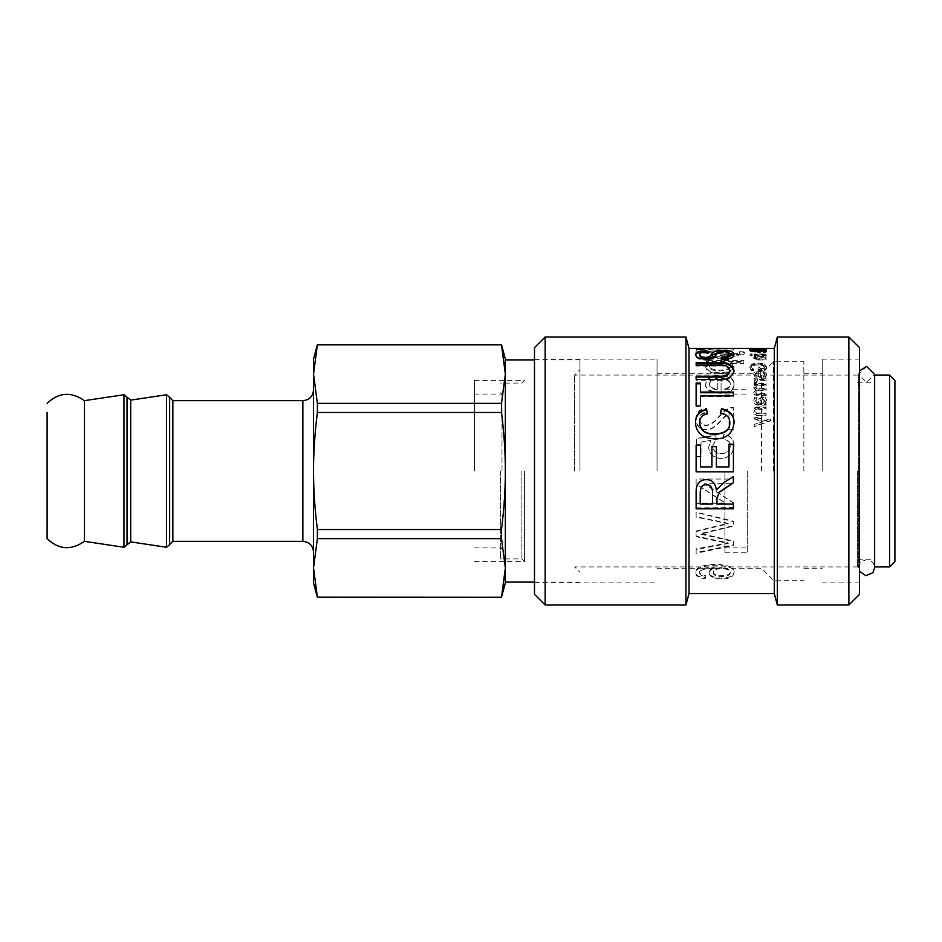 <?xml version="1.0" encoding="UTF-8"?>
<svg xmlns="http://www.w3.org/2000/svg" width="942" height="942" viewBox="0 0 942 942"><rect width="100%" height="100%" fill="white"/><g stroke="black" fill="none" stroke-linecap="round" stroke-linejoin="round"><path stroke-width="0.71" stroke-dasharray="4.71 3.53" d="M47.265 471L47.265 529.616L47.265 471M47.1 538.706L47.265 412.384M84.403 541.332L84.403 400.668M127.017 544.817L127.017 397.171M169.654 397.359L169.654 544.641M169.654 471L169.654 397.465L169.654 471M313.521 582.898L313.521 359.102M317.383 538.636L313.521 567.908L317.383 597.181L501.497 597.181L505.359 567.908L501.497 538.636L317.383 538.636L317.383 529.534L501.497 529.534C504.088 508.821 505.371 489.31 505.359 471L505.359 359.102M505.359 582.898L505.359 471C505.371 452.69 504.088 433.179 501.497 412.466L317.383 412.466C314.793 433.179 313.509 452.69 313.521 471C313.509 489.31 314.793 508.821 317.383 529.534M501.497 538.636L501.497 529.534M501.497 344.819L317.383 344.819L313.521 374.092L317.383 403.364L501.497 403.364L505.359 374.092L501.497 344.713M501.497 412.466L501.497 403.364M317.383 412.466L317.383 403.364M505.359 582.097L505.359 359.903M505.359 374.092L505.359 567.908M579.954 471L579.954 359.903L579.954 471M574.62 471L574.62 375.081L574.62 471M857.597 471L857.597 566.919L857.597 471M874.647 471L874.647 375.081M889.566 566.919L889.566 375.081M894.9 380.415L894.9 561.585M724.916 471L724.916 552.789L724.916 471M747.3 471L747.3 552.789L747.3 471M474.45 471L474.45 380.415L474.45 471M501.992 471L501.992 394.074L501.992 471M524.564 471L524.564 561.585L524.564 471M500.591 471L500.591 558.924L500.591 471M521.903 471L521.903 558.924L521.903 471M866.664 366.426L874.647 374.433L866.664 382.44L858.668 374.433L866.664 366.426M859.528 370.818L858.668 374.433L866.664 382.44L874.647 374.433L874.647 567.708C874.176 562.857 871.515 560.196 866.664 559.725C860.929 561.173 858.268 563.834 858.668 567.708L859.528 571.323M754.13 424.83L754.13 426.761L770.544 420.874L770.544 418.931L765.54 420.862L754.13 416.965L754.13 418.907L763.008 421.863L754.13 424.43L754.13 426.373L770.544 420.438L770.544 418.472L765.54 420.426L754.13 416.494L754.13 418.448L763.008 421.427L754.13 424.43M758.334 415.693L766.117 415.693L766.117 413.915L756.603 413.573L755.708 411.937L757.156 409.264L766.117 409.264L766.117 407.545L754.13 407.545L754.13 409.264L755.46 409.264L753.788 412.396C753.824 414.515 755.343 415.61 758.334 415.693L766.117 415.21L766.117 413.408L756.603 413.067L755.708 411.418L757.156 408.722L766.117 408.722L766.117 406.991L754.13 406.991L754.13 408.722L755.46 408.722L753.788 411.889C753.824 414.021 755.343 415.128 758.334 415.21M758.793 376.459L756.379 376.035L755.449 374.645L756.391 373.22L758.793 372.643L758.793 376.459L758.793 375.634L756.379 375.199L755.449 373.797L756.391 372.361L758.793 371.784L758.793 375.634M758.793 372.643L758.793 371.784M756.379 376.035L756.379 375.199M755.449 374.645L755.449 373.797M756.391 373.22L756.391 372.361M766.058 376.411L766.399 375.01C766.317 372.679 764.245 371.489 760.194 371.466C756.108 371.56 753.965 372.643 753.788 374.716L755.119 376.859L760.335 377.695L760.335 372.643C763.15 372.679 764.586 373.456 764.633 374.998L763.185 377.554L765.387 377.554L766.399 374.174C766.317 371.807 764.245 370.618 760.194 370.595C756.108 370.677 753.965 371.772 753.788 373.868L755.119 376.035L760.335 376.882L760.335 371.784C763.15 371.807 764.586 372.608 764.633 374.162L763.185 376.741L765.387 376.741L766.058 375.575M766.399 375.01L766.399 374.174M765.387 377.554L765.387 376.741M763.185 377.554L763.185 376.741M763.185 377.483L763.185 376.659M764.103 376.517L764.103 375.681M764.633 374.998L764.633 374.162M760.335 372.643L760.335 371.784M760.335 377.695L760.335 376.882M755.119 376.859L755.119 376.035M753.788 374.716L753.788 373.868M765.964 369.217L766.435 367.651L764.351 364.884L758.122 363.895L752.046 364.884L749.856 367.663L751.221 370.477L753.788 370.477L751.692 367.533C751.881 365.873 754 365.013 758.051 364.943L762.89 365.661L764.598 367.615L764.08 369.358L759.947 369.358L759.947 367.392L758.074 367.392L758.074 370.512L765.057 370.512L766.435 366.744L764.351 363.953L758.122 362.953L752.046 363.953L749.856 366.756L750.291 368.346L751.221 369.605L753.788 369.605L751.692 366.626C751.881 364.954 754 364.083 758.051 364.012L762.89 364.742L764.598 366.709L764.08 368.475L759.947 368.475L759.947 366.485L758.074 366.485L758.074 369.641L765.057 369.641L765.964 368.334M766.435 367.651L766.435 366.744M765.057 370.512L765.057 369.641M758.074 370.512L758.074 369.641M758.074 367.392L758.074 366.485M759.947 367.392L759.947 366.485M759.947 369.358L759.947 368.475M764.08 369.358L764.08 368.475M764.598 367.615L764.598 366.709M762.89 365.661L762.89 364.742M751.692 367.533L751.692 366.626M752.446 369.276L752.446 368.381M753.788 370.383L753.788 369.5M753.788 370.477L753.788 369.605M751.221 370.477L751.221 369.605M750.291 369.24L750.291 368.346M749.856 367.663L749.856 366.756M758.334 359.997L766.117 359.997L766.117 359.196L756.603 359.043L755.708 358.337L757.156 357.218L766.117 357.218L766.117 356.535L754.13 356.535L754.13 357.218L755.46 357.218L753.788 358.537C753.824 359.467 755.343 359.95 758.334 359.997L758.334 359.02L766.117 359.02L766.117 358.219L756.603 358.066L755.708 357.348L757.156 356.217L766.117 356.217L766.117 355.523L754.13 355.523L754.13 356.217L755.46 356.217L753.788 357.548C753.824 358.478 755.343 358.973 758.334 359.02M766.117 359.997L766.117 359.02M753.788 358.537L753.788 357.548M755.46 357.218L755.46 356.217M754.13 357.218L754.13 356.217M754.13 356.535L754.13 355.523M766.117 356.535L766.117 355.523M766.117 357.218L766.117 356.217M757.156 357.218L757.156 356.217M755.708 358.337L755.708 357.348M766.117 359.196L766.117 358.219M750.032 355.629L752.128 355.629L752.128 354.934L750.032 354.934L750.032 355.629L750.032 354.616L752.128 354.616L752.128 353.909L750.032 353.909L750.032 354.616M752.128 355.629L752.128 354.616M750.032 354.934L750.032 353.909M752.128 354.934L752.128 353.909M754.13 355.581L766.117 355.581L766.117 354.969L754.13 354.969L754.13 355.581L754.13 354.569L766.117 354.569L766.117 353.957L754.13 353.957L754.13 354.569M766.117 355.581L766.117 354.569M754.13 354.969L754.13 353.957M766.117 354.969L766.117 353.957M763.208 350.236L755.637 349.988L764.539 349.941L763.208 350.236L763.208 349.188L755.637 348.917L763.208 349.188M764.539 349.941L764.539 348.881M756.273 350.236L756.273 349.188M755.637 349.988L755.637 348.917M749.42 350.483L766.458 349.906L749.42 350.483L749.42 349.423L766.117 349.423L764.904 349.188L766.458 348.846L764.857 348.622L749.42 349.423M766.117 350.483L766.117 349.423M749.42 350.236L749.42 349.188M754.601 350.236L754.601 349.188M753.788 349.953L753.788 348.893M755.46 349.706L755.46 348.646M766.458 349.906L766.458 348.846M766.034 350.071L766.034 349.011M764.904 350.236L764.904 349.188M766.117 350.236L766.117 349.188M750.138 349.788L766.117 349.788L752.352 349.953L761.713 350.377L752.352 351.142L766.117 351.472L750.138 351.472L759.04 350.436L750.138 350.024L750.138 348.964L750.138 350.024M759.04 350.436L759.04 349.635M752.352 351.142L752.352 350.424M752.352 349.953L752.352 349.058M764.598 348.575L764.598 349.517L759.841 349.517L764.598 349.517L763.173 349.517L763.173 348.446L759.841 348.446M759.841 348.493L763.173 348.446M760.335 348.564L759.841 349.517L759.841 348.552M764.857 348.493L766.117 348.493L766.117 349.553L764.857 349.517L766.458 349.529L753.836 349.517L766.117 349.553L766.117 348.446L764.857 348.446M753.836 348.458L753.836 349.517L754.73 349.529L754.73 348.552M756.45 349.612L756.45 348.552L756.45 349.612M758.228 348.446L759.134 348.505L759.134 349.576L758.228 349.517L758.228 348.446L756.026 348.446L755.625 349.517L755.625 348.552M764.857 348.564L764.857 349.517L765.881 349.506L765.881 348.528M754.73 348.458L758.922 348.493M754.389 349.612L754.389 348.552M765.399 349.612L765.399 348.552M766.458 349.529L766.458 348.469M758.793 352.226L755.449 351.649L758.793 351.06L758.793 352.226L758.793 351.178L755.449 350.601L756.391 350.177L758.793 350.012L758.793 351.178M758.793 351.06L758.793 350.012M756.379 352.084L756.379 351.036M755.449 351.649L755.449 350.601M756.391 351.225L756.391 350.177M766.058 352.214L766.399 351.755C766.317 351.072 764.245 350.73 760.194 350.754L753.788 351.66L760.335 352.649L760.335 351.06L764.633 351.755L763.185 352.579L765.387 352.602L766.399 350.707C766.317 350.012 764.245 349.682 760.194 349.706L753.788 350.624L755.119 351.319L760.335 351.613L760.335 350.012L764.633 350.707L763.185 351.543L766.058 351.166M763.185 352.579L763.185 351.566L763.185 352.579M766.399 351.755L766.399 350.707M765.387 352.602L765.387 351.566M764.103 352.249L764.103 351.201M764.633 351.755L764.633 350.707M760.335 351.06L760.335 350.012M760.335 352.649L760.335 351.613M755.119 352.355L755.119 351.319M753.788 351.66L753.788 350.624M754.189 383.253L756.285 383.253L757.615 380.332L766.117 380.332L766.117 379.014L754.13 379.014L754.13 380.332L755.92 380.332L754.189 383.253L754.189 382.476L756.285 382.476L757.615 379.532L766.117 379.532L766.117 378.201L754.13 378.201L754.13 379.532L755.92 379.532L754.189 382.476M756.285 383.253L756.285 382.476M754.13 382.688L754.13 381.922M755.92 380.332L755.92 379.532M754.13 380.332L754.13 379.532M754.13 379.014L754.13 378.201M766.117 379.014L766.117 378.201M766.117 380.332L766.117 379.532M757.615 380.332L757.615 379.532M756.202 382.44L756.202 381.663M756.285 383.182L756.285 382.405M766.117 395.864L766.117 394.298L756.544 394.039L755.708 392.755L757.191 390.647L766.117 390.683L766.117 389.187L756.544 388.94L755.708 387.715L757.156 385.749L766.117 385.749L766.117 384.336L754.13 384.336L754.13 385.749L755.449 385.749L753.788 388.092L755.861 390.388L753.788 393.144L754.813 395.075L766.117 395.864L766.117 393.626L756.544 393.356L755.708 392.06L757.191 389.941L766.117 389.976L766.117 388.469L756.544 388.222L755.708 386.985L757.156 384.995L766.117 384.995L766.117 383.571L754.13 383.571L754.13 384.995L755.449 384.995L753.788 387.362L755.861 389.682L753.788 392.461L754.813 394.404L766.117 395.204M766.117 394.298L766.117 393.626M754.813 395.075L754.813 394.404M753.788 393.144L753.788 392.461M755.861 390.388L755.861 389.682M753.788 388.092L753.788 387.362M755.449 385.749L755.449 384.995M754.13 385.749L754.13 384.995M754.13 384.336L754.13 383.571M766.117 384.336L766.117 383.571M766.117 385.749L766.117 384.995M757.156 385.749L757.156 384.995M755.708 387.715L755.708 386.985M756.544 388.94L756.544 388.222M766.117 389.187L766.117 388.469M766.117 390.683L766.117 389.976M757.191 390.647L757.191 389.941M755.708 392.755L755.708 392.06M756.544 394.039L756.544 393.356M763.173 403.494L759.841 403.494L760.335 400.55L762.502 399.067L764.598 400.903L763.173 403.494L759.841 402.905L760.335 399.938L762.502 398.431L764.598 400.291L763.173 402.905M764.598 400.903L764.598 400.291M759.841 403.494L759.841 402.905M766.117 403.494L764.857 403.494L766.458 400.315L765.399 398.254L762.655 397.406L759.134 399.149L758.228 403.494L756.026 402.823L756.45 398.183L754.389 398.183L753.836 401.127L754.73 404.083L757.921 405.166L766.117 405.166L766.117 402.905L764.857 402.905L766.458 399.691L765.399 397.618L762.655 396.77L759.134 398.525L758.228 402.905L756.026 402.222L756.45 397.536L754.389 397.536L753.836 400.503L754.73 403.494L757.921 404.589L766.117 404.589L766.117 402.905M764.857 403.494L764.857 402.905M753.836 401.127L753.836 400.503M754.389 398.183L754.389 397.536M756.45 398.183L756.45 397.536M756.45 398.278L756.45 397.63M755.625 401.115L755.625 400.503M758.228 403.494L758.228 402.905M759.134 399.149L759.134 398.525M765.399 398.254L765.399 397.618M766.458 400.315L766.458 399.691M765.881 402.293L765.881 401.692M689.014 593.554L689.014 348.446M774.277 593.554L774.277 348.446M714.189 568.061L714.189 568.12C710.892 569.439 709.255 571.17 709.255 573.337C709.738 576.893 713.753 578.765 721.289 578.965C729.096 578.906 733.359 576.904 734.065 572.948C734.807 568.391 728.778 565.812 715.967 565.224C702.626 565.447 695.938 568.097 695.914 573.172C695.95 576.363 699.058 578.188 705.228 578.659L705.64 576.398C701.684 576.009 699.706 574.891 699.706 573.042C699.506 570.087 704.345 568.426 714.189 568.061L714.189 567.272C710.892 568.579 709.255 570.299 709.255 572.453C709.738 575.974 713.753 577.823 721.289 578.023C729.096 577.976 733.359 575.986 734.065 572.065C734.807 567.543 728.778 564.988 715.967 564.399C702.626 564.623 695.938 567.261 695.914 572.289C695.95 575.444 699.058 577.258 705.228 577.717L705.64 575.48C701.684 575.091 699.706 573.984 699.706 572.159C699.506 569.215 704.345 567.579 714.189 567.214M696.126 549.563L696.126 553.319L733.418 545.406L733.418 541.591L700.589 534.079L733.418 526.131L733.418 521.644L696.126 512.424L696.126 517.099L728.201 523.752L696.126 531.571L696.126 536.716L728.201 543.44L696.126 549.563L696.126 548.88L696.126 552.601L733.418 544.759L733.418 540.979L700.589 533.525L733.418 525.66L733.418 521.209L696.126 512.059L696.126 516.699L728.201 523.293L696.126 531.053L696.126 536.139L728.201 542.898L696.126 548.88M696.126 507.868L733.418 507.868L733.418 502.993L704.133 483.847L733.418 483.741L733.418 479.089L696.126 479.089L696.126 484.117L725.411 503.252L696.126 503.358L696.126 507.868L733.418 507.55L733.418 502.71L704.133 483.729L733.418 483.635L733.418 479.019L696.126 479.019L696.126 484L725.411 502.969L696.126 503.075L696.126 507.55M701.036 442.033L710.986 440.079L708.667 446.955C709.032 453.832 713.059 457.659 720.736 458.413C728.884 457.953 733.335 453.761 734.065 445.86C734.03 439.266 730.545 435.392 723.633 434.25L723.268 438.866C727.966 439.749 730.309 442.081 730.286 445.86C729.826 450.688 726.788 453.255 721.183 453.549C715.755 453.22 712.929 450.629 712.729 445.754L716.309 439.16L715.79 435.004L696.597 438.501L696.597 456.658L701.036 456.658L701.036 442.033L710.986 440.35L708.667 447.167C709.032 453.985 713.059 457.777 720.736 458.53C728.884 458.071 733.335 453.914 734.065 446.072C734.03 439.537 730.545 435.71 723.633 434.568L723.268 439.149C727.966 440.02 730.309 442.328 730.286 446.072C729.826 450.865 726.788 453.408 721.183 453.703C715.755 453.373 712.929 450.806 712.729 445.978L716.309 439.443L715.79 435.31L696.597 438.784L696.597 456.776L701.036 456.776L701.036 442.281M728.99 429.658L733.418 429.658L733.418 407.391C729.732 406.862 724.904 409.9 718.934 416.529C714.919 421.616 710.68 424.512 706.217 425.207C702.155 424.877 699.988 422.723 699.706 418.731C699.706 414.715 702.226 412.549 707.277 412.231L706.724 408.145C699.623 408.899 696.02 412.455 695.914 418.825C696.527 425.737 699.988 429.317 706.323 429.564C710.292 430.282 716.002 426.314 723.432 417.683L728.99 412.926L728.99 430.023L733.418 430.023L733.418 407.945C729.732 407.415 724.904 410.429 718.934 417C714.919 422.04 710.68 424.913 706.217 425.596C702.155 425.278 699.988 423.146 699.706 419.19C699.706 415.21 702.226 413.055 707.277 412.737L706.724 408.698C699.623 409.44 696.02 412.973 695.914 419.284C696.527 426.125 699.988 429.67 706.323 429.929C710.292 430.635 716.002 426.702 723.432 418.154L728.99 413.42L728.99 430.023M709.903 362.505L705.805 366.356C706.312 370.359 710.939 372.502 719.712 372.785C728.884 372.314 733.677 370.112 734.065 366.191L730.592 362.694L743.827 362.694L743.827 360.633L706.418 360.633L706.418 362.505L709.903 362.505L709.903 363.494L705.805 367.262C706.312 371.23 710.939 373.362 719.712 373.633C728.884 373.173 733.677 370.995 734.065 367.109L730.592 363.636L743.827 363.636L743.827 361.587L706.418 361.587L706.418 363.447L709.903 363.447M706.418 357.171L706.418 358.984L734.065 355.169C740.553 354.616 743.98 353.733 744.368 352.532L743.862 351.802L739.529 351.696L739.941 352.32C740.235 353.038 738.069 353.556 733.453 353.886L706.418 351.272L706.418 352.414L728.307 354.557L706.418 357.171L706.418 359.962L734.065 356.182C740.553 355.629 743.98 354.745 744.368 353.556L743.862 352.838L739.529 352.732L739.941 353.356C740.235 354.062 738.069 354.569 733.453 354.898L706.418 352.308L706.418 353.45L728.307 355.57L706.418 358.16M700.518 349.506L696.126 349.506L696.126 351.908L700.518 351.908L700.518 350.094L733.418 350.094L696.126 349.612L696.126 348.552L696.126 350.86L700.518 350.86L700.518 349.035L733.418 349.035L700.518 348.446M705.805 383.653C704.698 388.622 709.785 391.625 721.077 392.661L721.077 378.225C727.13 378.613 730.191 380.486 730.286 383.818C730.297 386.302 728.449 388.022 724.728 388.975L725.305 392.531C731.051 391.201 733.971 388.292 734.065 383.818C733.736 378.142 729.096 375.281 720.124 375.246C711.104 375.246 706.323 378.048 705.805 383.653L705.805 384.418C704.698 389.34 709.785 392.308 721.077 393.344L721.077 379.037C727.13 379.414 730.191 381.263 730.286 384.583C730.297 387.032 728.449 388.74 724.728 389.694L725.305 393.214C731.051 391.896 733.971 389.011 734.065 384.583C733.736 378.943 729.096 376.105 720.124 376.07C711.104 376.082 706.323 378.861 705.805 384.418M717.298 389.811C711.964 389.105 709.385 387.303 709.562 384.418C709.868 381.31 712.446 379.579 717.298 379.214L717.298 389.105C711.964 388.387 709.385 386.573 709.562 383.653C709.868 380.521 712.446 378.778 717.298 378.401L717.298 389.105M717.298 379.214L717.298 378.401M709.562 384.418L709.562 383.653M721.077 393.344L721.077 392.661M734.065 384.583L734.065 383.818M725.305 393.214L725.305 392.531M724.728 389.694L724.728 388.975M730.286 384.583L730.286 383.818M721.077 379.037L721.077 378.225M700.212 504.1L712.529 504.1M696.126 508.833L696.126 492.619C695.82 484.212 699.223 479.843 706.323 479.549C712.034 479.631 715.39 483.069 716.379 489.852L723.268 482.94L733.418 476.511L733.418 482.74M716.956 504.1L733.418 503.817L733.418 508.833M728.99 466.949L728.99 444.212M716.379 446.449L716.379 466.949M711.94 466.949L711.94 446.449M700.518 445.048L700.518 466.949M696.126 471.848L696.126 445.048M733.418 444.212L733.418 471.848M729.838 423.217C729.85 417.93 726.682 414.668 720.336 413.444L720.477 412.973M707.383 413.456L707.513 413.927C702.32 415.328 699.718 418.295 699.706 422.817M734.065 422.617L734.065 422.817C732.935 433.885 726.412 439.349 714.495 439.196C702.202 438.43 695.867 432.943 695.479 422.746L695.479 422.546M733.418 392.049L733.418 396.547L700.518 396.547L700.518 406.497L696.126 406.497L696.126 383.029M700.518 383.029L700.518 392.743M700.518 396.547L700.518 395.899M733.418 396.547L733.418 395.899M729.603 371.431C729.355 367.203 725.352 365.414 717.604 366.061L696.126 366.061L696.126 362.717M734.065 370.771L734.065 371.207C732.334 378.248 726.871 381.251 717.71 380.227L696.126 380.227L696.126 376.223M696.126 366.061L696.126 365.143M696.126 380.227L696.126 379.426M734.065 371.207L734.065 370.324M706.653 351.967L707.065 352.991C702.296 353.014 699.906 353.827 699.906 355.44M729.603 355.169C729.449 353.533 727.33 352.72 723.268 352.732C715.508 351.178 717.321 360.609 705.805 360.185C699.388 359.903 695.938 358.337 695.479 355.511L695.526 355.004M734.018 354.663L734.065 355.11C733.606 358.572 729.391 360.468 721.419 360.786L721.231 358.914M721.537 351.755L725.528 351.802M707.065 352.991L707.065 351.967M695.479 355.511L695.479 354.498M721.007 358.926L721.007 357.936M721.419 360.786L721.419 359.82M734.065 355.11L734.065 354.086M700.518 351.908L700.518 350.86M696.126 351.908L696.126 350.86M733.418 349.717L733.418 348.646M733.418 350.094L733.418 349.035M700.518 350.094L700.518 349.035M706.418 359.962L706.418 358.984M728.307 355.593L728.307 354.581M728.307 355.57L728.307 354.557M706.418 353.45L706.418 352.414M706.418 352.308L706.418 351.272M733.453 354.898L733.453 353.886M739.941 353.356L739.941 352.32M739.529 352.732L739.529 351.696M743.862 352.838L743.862 351.802M744.368 353.556L744.368 352.532M734.065 356.182L734.065 355.169M733.865 356.194L733.865 355.181M730.286 366.968C730.262 369.382 726.741 370.712 719.712 370.936C712.953 370.736 709.514 369.441 709.385 367.05C709.797 364.742 713.365 363.53 720.088 363.435C726.835 363.506 730.227 364.684 730.286 366.968L730.286 366.049C730.262 368.499 726.741 369.829 719.712 370.065C712.953 369.853 709.514 368.546 709.385 366.144C709.797 363.812 713.365 362.588 720.088 362.482C726.835 362.564 730.227 363.753 730.286 366.049M709.385 367.05L709.385 366.144M709.903 363.494L709.903 362.552M706.418 363.447L706.418 362.505M706.418 361.587L706.418 360.633M743.827 361.587L743.827 360.633M743.827 363.636L743.827 362.694M730.592 363.636L730.592 362.694M730.592 363.694L730.592 362.752M734.065 367.109L734.065 366.191M705.805 367.262L705.805 366.356M696.126 552.601L696.126 553.319M728.201 542.898L728.201 543.522M728.201 542.816L728.201 543.44M733.418 540.979L733.418 541.591M733.418 544.759L733.418 545.406M730.286 572.006C729.803 574.408 726.894 575.656 721.596 575.739C716.403 575.68 713.612 574.408 713.235 571.924C713.518 569.392 716.214 567.967 721.325 567.661C726.788 567.92 729.779 569.368 730.286 572.006L730.286 572.889C729.803 575.315 726.894 576.575 721.596 576.657C716.403 576.598 713.612 575.315 713.235 572.818C713.518 570.251 716.214 568.815 721.325 568.509C726.788 568.768 729.779 570.228 730.286 572.889M713.235 571.924L713.235 572.818M714.189 567.272L714.189 568.12M699.706 572.159L699.706 573.042M705.64 575.48L705.64 576.398M705.228 577.717L705.228 578.659M695.914 572.289L695.914 573.172M734.065 572.065L734.065 572.948M709.255 572.453L709.255 573.337M848.872 605.011L848.872 336.989M859.528 347.645L859.528 594.355M777.338 605.011L777.338 336.989M859.528 471L859.528 359.102L859.528 471M534.491 594.355L534.491 347.645M545.147 336.989L545.147 605.011M685.941 605.011L685.941 336.989M534.491 471L534.491 359.102L534.491 471M822.225 471L822.225 359.102L822.225 471M803.844 471L803.844 361.763L803.844 471M773.476 471L773.476 361.763L773.476 471M761.489 471L761.489 373.75L761.489 471M657.045 471L657.045 359.102L657.045 471M123.967 547.267L123.967 394.733M130.691 471L130.691 541.874M130.691 400.115L130.691 470.941M166.593 547.267L166.593 394.733M172.857 400.668L172.857 541.332M302.865 541.332L302.865 400.668M759.228 377.695L759.228 376.882M760.194 371.466L760.194 370.595M758.051 364.943L758.051 364.012M752.046 364.884L752.046 363.953M758.122 363.895L758.122 362.953M764.351 364.884L764.351 363.953M756.603 359.043L756.603 358.066M759.287 359.196L759.287 358.219M760.194 350.754L760.17 348.67M760.218 349.623L760.218 348.564M764.857 349.694L764.857 348.622M762.502 349.576L762.502 348.599M757.921 349.553L757.921 348.493M757.839 349.517L757.839 348.446M762.655 349.659L762.655 348.599M759.228 352.649L759.228 351.613M758.216 395.864L758.216 395.204M759.181 389.187L759.181 388.469M758.216 390.683L758.216 389.976M759.181 394.298L759.181 393.626M760.335 400.55L760.335 399.938M762.502 399.067L762.502 398.431M754.73 404.083L754.73 403.494M756.026 402.823L756.026 402.222M757.839 403.494L757.839 402.905M762.655 397.406L762.655 396.77M720.124 376.07L720.124 375.246M717.604 366.061L717.604 365.143M717.71 380.227L717.71 379.426M705.805 360.185L705.805 359.22M723.268 352.732L723.268 351.696M722.679 356.111L722.679 355.11M724.115 355.205L724.115 354.18M720.088 363.435L720.088 362.482M719.712 370.936L719.712 370.065M719.712 373.633L719.712 372.785M720.088 544.335L720.088 544.971M714.978 540.508L714.978 541.12M721.325 567.661L721.325 568.509M721.596 575.739L721.596 576.657M715.967 564.399L715.967 565.224M721.289 578.023L721.289 578.965M534.491 582.097L579.954 582.097M534.491 359.903L579.954 359.903M857.597 566.919L574.62 566.919L579.954 572.241M857.597 375.081L574.62 375.081L579.954 369.759M857.597 559.725L874.647 559.725M857.597 382.275L874.647 382.275M724.916 552.789L747.3 552.789M724.916 389.211L747.3 389.211M724.916 547.926L747.3 547.926M724.916 394.074L747.3 394.074M474.45 547.926L501.992 547.926L500.591 549.327M474.45 394.074L501.992 394.074L500.591 392.673M474.45 561.585L524.564 561.585L521.903 558.924L500.591 558.924M474.45 380.415L524.564 380.415L521.903 383.076L500.591 383.076M858.668 374.433L858.668 567.708L858.668 374.433M753.93 349.506L755.778 349.506M758.334 349.506L759.97 349.506M764.162 349.506L765.846 349.506M822.225 582.898L859.528 582.898M822.225 359.102L859.528 359.102M803.844 568.25L822.225 568.25M803.844 373.75L822.225 373.75M657.045 568.25L761.489 568.25L773.476 580.237L803.844 580.237M657.045 373.75L761.489 373.75L773.476 361.763L803.844 361.763M534.491 582.898L657.045 582.898M534.491 359.102L657.045 359.102"/><path stroke-width="1.41" d="M47.1 412.384L47.1 538.706C58.816 549.704 71.251 550.575 84.403 541.332L123.967 547.267L130.691 541.874L130.691 400.115L166.593 394.733L166.593 547.267L169.654 544.641L169.654 397.359L166.593 394.733M47.1 403.294C58.816 392.296 71.251 391.425 84.403 400.668L84.403 541.332M84.403 400.668L123.967 394.733L127.017 397.171L127.017 544.817M317.383 344.819L501.497 344.819L505.359 374.092L501.497 403.364L317.383 403.364L313.521 374.092L317.383 344.713L313.521 359.102L313.521 582.898L317.383 597.287L501.497 597.287L317.383 597.181L313.521 567.908L317.383 538.636L501.497 538.636L505.359 567.908L505.359 582.898L501.497 597.287M317.383 344.713L501.497 344.713L505.359 359.102L505.359 471C505.371 489.31 504.088 508.821 501.497 529.534L317.383 529.534C314.793 508.821 313.509 489.31 313.521 471C313.509 452.69 314.793 433.179 317.383 412.466L501.497 412.466C504.088 433.179 505.371 452.69 505.359 471L505.359 567.908L501.497 597.181M501.497 529.534L501.497 538.636M501.497 403.364L501.497 412.466M317.383 403.364L317.383 412.466M317.383 529.534L317.383 538.636M534.491 359.903L505.359 359.903L505.359 374.092M505.359 567.908L505.359 582.097L534.491 582.097M859.528 370.818L866.664 366.426L874.647 374.433L874.647 471M874.647 375.081L889.566 375.081L889.566 566.919L874.647 566.919L874.647 567.708L874.647 374.433M889.566 566.919L894.9 561.585L894.9 380.415L889.566 375.081M766.117 348.893L752.352 348.893L761.713 349.317L752.352 350.083L766.117 350.424L750.138 350.424L759.04 349.388L750.138 348.728L766.117 348.728M764.598 348.575L763.173 348.446M759.841 348.552L764.857 348.493M764.857 348.564L758.228 348.446M758.922 348.493L759.841 348.493M754.73 348.552L753.836 348.458M765.881 348.528L764.857 348.446M753.93 348.446L689.014 348.446L689.014 593.554L774.277 593.554L777.338 605.011L848.872 605.011L848.872 336.989L859.528 347.645L859.528 594.355L848.872 605.011M765.846 348.446L774.277 348.446L774.277 593.554M706.653 350.919L707.065 351.967C702.296 351.978 699.906 352.803 699.906 354.428C699.941 356.206 701.79 357.195 705.464 357.383C708.29 357.477 710.28 356.465 711.434 354.333C712.305 351.861 716.12 350.648 722.891 350.695C729.826 350.612 733.547 351.743 734.065 354.086C733.606 357.583 729.391 359.491 721.419 359.82L721.007 357.936C726.883 357.477 729.744 356.217 729.603 354.157C729.449 352.508 727.33 351.684 723.268 351.696C715.508 350.13 717.321 359.644 705.805 359.22C699.388 358.926 695.938 357.348 695.479 354.498C695.632 352.072 699.364 350.883 706.653 350.919L707.065 352.991M696.126 362.717L717.71 362.717C726.2 361.445 731.651 363.989 734.065 370.324C732.334 377.436 726.871 380.462 717.71 379.426L696.126 379.426L696.126 376.223L717.604 376.223C724.563 376.941 728.566 375.046 729.603 370.559C729.355 366.297 725.352 364.495 717.604 365.143L696.126 365.143L696.126 362.717M696.126 383.029L700.518 383.029L700.518 392.049L733.418 392.049L733.418 395.899L700.518 395.899L700.518 405.931L696.126 405.931L696.126 383.029M720.336 412.937L721.596 408.663C729.932 410.677 734.089 415.245 734.065 422.393C732.935 433.567 726.412 439.078 714.495 438.925C702.202 438.148 695.867 432.613 695.479 422.334C695.561 415.54 699.176 411.159 706.347 409.193L707.513 413.42C702.32 414.845 699.718 417.836 699.706 422.393C700.13 430.023 705.04 433.897 714.472 434.015C724.775 433.544 729.897 429.799 729.838 422.793C729.85 417.459 726.682 414.174 720.336 412.937M728.99 444.212L733.418 444.212L733.418 471.848L696.126 471.848L696.126 445.048L700.518 445.048L700.518 466.914L711.94 466.914L711.94 446.449L716.379 446.449L716.379 466.914L728.99 466.914L728.99 444.212M723.268 483.046L733.418 476.558L733.418 482.74L719.182 492.395L716.956 498.553L716.956 504.1L733.418 504.1L733.418 508.833L696.126 508.833L696.126 492.807C695.82 484.318 699.223 479.925 706.323 479.619C712.034 479.713 715.39 483.175 716.379 490.017L723.268 483.046M700.212 504.1L712.529 504.1L712.529 493.773C712.694 487.826 710.621 484.8 706.323 484.706C702.579 484.541 700.542 487.167 700.212 492.607L700.212 504.1M712.529 503.817L712.529 493.773M712.529 493.584C712.694 487.673 710.621 484.683 706.323 484.588C702.579 484.423 700.542 487.026 700.212 492.419L700.212 492.607M700.212 492.419L700.212 503.817M733.418 508.503L696.126 508.503M733.418 482.645L719.182 492.207L716.956 498.306L716.956 503.817M728.99 444.447L733.418 444.447M716.379 466.949L728.99 466.914M711.94 446.661L716.379 446.661M700.518 466.949L711.94 466.914M696.126 445.272L700.518 445.272M733.418 471.848L696.126 471.848M720.336 413.444L721.596 409.205C729.932 411.195 734.089 415.74 734.065 422.817M699.706 422.393L699.706 422.817C700.13 430.376 705.04 434.215 714.472 434.333C724.775 433.873 729.897 430.164 729.838 423.217L729.838 422.793M695.479 422.746C695.561 416.023 699.176 411.678 706.347 409.735L707.513 413.927M696.126 383.794L700.518 383.794M700.518 392.049L700.518 392.743L733.418 392.743M696.126 363.659L717.71 363.659C726.2 362.399 731.651 364.919 734.065 371.207M696.126 377.047L717.604 377.047C724.563 377.754 728.566 375.882 729.603 371.431L729.603 370.559M695.479 355.511C695.632 353.109 699.364 351.919 706.653 351.967M721.007 358.926C726.883 358.466 729.744 357.218 729.603 355.169L729.603 354.157M725.528 351.802L734.018 354.663M699.906 354.428L699.906 355.44C699.941 357.206 701.79 358.184 705.464 358.372C708.29 358.466 710.28 357.454 711.434 355.358L721.537 351.755M774.277 348.446L777.338 336.989L777.338 605.011M545.147 336.989L534.491 347.645L534.491 594.355L545.147 605.011L545.147 336.989L685.941 336.989L685.941 605.011L545.147 605.011M123.967 394.733L123.967 547.267M169.654 544.535L172.857 541.332L172.857 400.668L169.654 397.465M172.857 400.668L302.865 400.668L302.865 541.332C309.341 541.968 312.897 545.524 313.521 551.988M717.71 363.659L717.71 362.717M717.604 377.047L717.604 376.223M722.891 351.696L722.891 350.695M711.434 355.358L711.434 354.333M705.464 358.372L705.464 357.383M127.017 397.171L130.691 400.115M130.691 541.885L166.593 547.267M172.857 541.332L302.865 541.332M302.865 400.668C309.341 400.032 312.897 396.476 313.521 390.012M859.528 571.323L865.863 575.668L872.94 572.665L874.647 567.708M755.778 348.446L758.334 348.446M759.97 348.446L764.162 348.446M777.338 336.989L848.872 336.989M689.014 348.446L685.941 336.989M689.014 593.554L685.941 605.011"/></g></svg>
